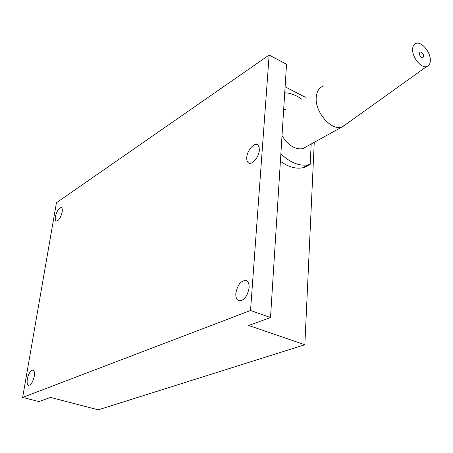<?xml version="1.0" encoding="UTF-8"?>
<svg xmlns="http://www.w3.org/2000/svg" width="453" height="453" viewBox="0 0 453 453"><rect width="100%" height="100%" fill="white"/><g stroke="black" fill="none" stroke-linecap="round" stroke-linejoin="round"><path stroke-width="0.68" d="M235.837 293.317C237.582 284.507 241.075 280.271 246.313 280.6C248.352 281.647 249.275 284.065 249.088 287.865C247.406 296.596 243.963 300.888 238.771 300.747C236.596 299.739 235.617 297.259 235.837 293.317M246.777 157.463C247.123 150.3 254.592 141.868 257.882 145.045L259.088 147.055L259.337 150.158C259.025 157.321 251.591 165.724 248.318 162.729C247.117 161.744 246.608 159.988 246.777 157.463M27.322 379.104C28.596 373.589 30.442 370.577 32.859 370.073C34.32 370.497 34.79 372.553 34.269 376.245C33.007 381.76 31.166 384.79 28.754 385.333C27.259 384.914 26.784 382.836 27.322 379.104M55.413 216.596C56.885 210.849 58.867 207.853 61.348 207.616C62.265 208.114 62.537 209.597 62.163 212.061C60.696 217.819 58.72 220.826 56.24 221.092C55.3 220.594 55.023 219.099 55.413 216.596M314.257 142.31L304.852 344.727L248.674 325.481L270.515 317.553L250.532 310.492L22.65 397.417L56.432 202.751L269.156 55.034L250.532 310.492M305.339 97.259L285.107 86.834M280.401 161.274C288.182 166.925 295.605 169.094 302.666 167.769L304.637 167.253L304.665 166.715M304.852 344.727L98.29 409.829L50.493 397.417L38.981 401.596L22.65 397.417M269.156 55.034L286.534 64.269L270.515 317.553M301.97 99.326C296.211 95.17 290.464 92.99 284.733 92.78M280.871 153.839C290.141 162.678 299.257 166.342 308.233 164.824L310.203 164.303L304.637 167.253M310.203 164.303L311.177 144.014M412.604 49.609C412.689 45.923 414.019 43.794 416.601 43.228C422.105 41.925 430.503 52.31 430.35 60.136C430.316 63.731 429.076 65.883 426.613 66.591C421.199 68.295 412.343 57.627 412.604 49.609M347.202 123.426L341.398 127.299C330.735 130.345 314.982 111.959 316.205 97.622C316.675 91.195 319.274 87.259 323.997 85.821M423.753 56.223L422.779 57.831C420.916 57.593 419.761 56.178 419.314 53.59L420.276 51.993C422.145 52.22 423.3 53.63 423.753 56.223M283.635 110.13L286.166 109.014M307.462 146.064L302.666 148.72C294.92 149.683 288.034 145.339 282.021 135.69M32.859 370.073L33.194 370.163M248.318 162.729L249.405 163.222M308.233 164.824L302.666 167.769M341.398 127.299L302.666 148.72M420.276 51.993L419.693 52.333M426.613 66.591L341.987 127.157"/></g></svg>
